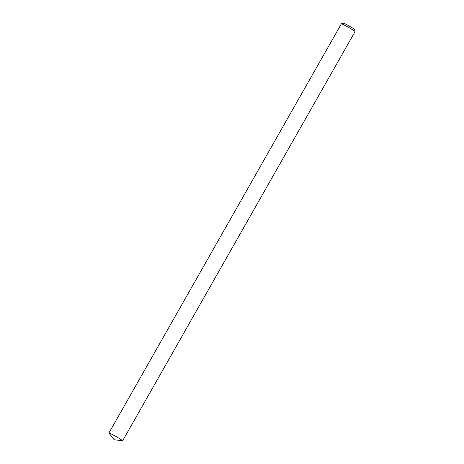<?xml version="1.0" encoding="UTF-8"?>
<svg xmlns="http://www.w3.org/2000/svg" width="464" height="464" viewBox="0 0 464 464"><rect width="100%" height="100%" fill="white"/><g stroke="black" fill="none" stroke-linecap="round" stroke-linejoin="round"><path stroke-width="0.7" d="M341.394 23.786L343.54 23.2A6.305 0.342 29.6 0 1 348.771 25.804A6.305 0.342 29.6 0 1 354.49 29.418L355.082 31.564A7.882 0.423 -150.4 0 0 347.936 27.04A7.882 0.423 -150.4 0 0 341.394 23.786A7.882 0.423 -150.4 0 0 341.376 23.803L108.918 432.999A7.882 0.423 29.6 0 1 115.478 436.235A7.882 0.423 29.6 0 1 122.624 440.783A7.882 0.423 29.6 0 1 122.537 440.8L114.161 439.727L108.947 433.08A7.882 0.423 29.6 0 1 108.918 432.999M122.624 440.783L355.082 31.587A7.882 0.423 -150.4 0 0 355.082 31.564"/></g></svg>
